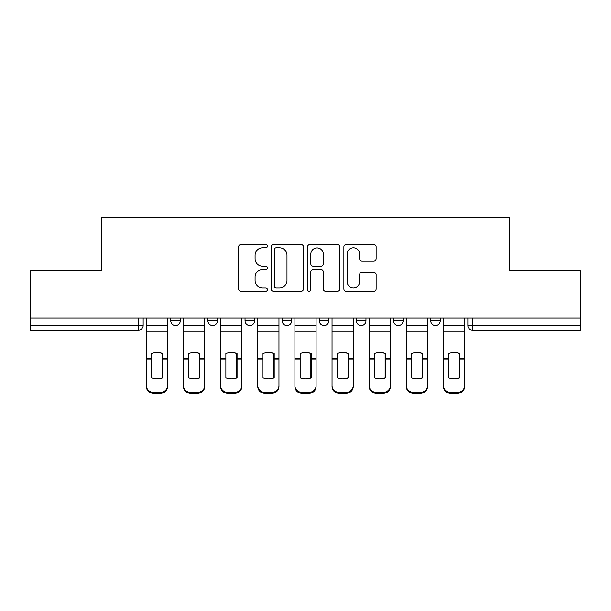 <?xml version="1.0" encoding="UTF-8"?>
<svg xmlns="http://www.w3.org/2000/svg" width="611" height="611" viewBox="0 0 611 611"><rect width="100%" height="100%" fill="white"/><g stroke="black" fill="none" stroke-linecap="round" stroke-linejoin="round"><path stroke-width="0.92" d="M267.412 246.157A1.634 1.634 0 0 0 265.777 244.522L240.948 244.522A2.337 2.337 0 0 0 238.611 246.859L238.611 288.919A2.337 2.337 0 0 0 240.948 291.256L265.777 291.256A1.634 1.634 0 0 0 267.412 289.622A1.634 1.634 0 0 0 265.777 287.98L262.562 287.98A7.477 7.477 0 0 1 255.085 280.502L255.085 277.004A7.477 7.477 0 0 1 262.562 269.52L265.777 269.52A1.634 1.634 0 0 0 267.412 267.885A1.634 1.634 0 0 0 265.777 266.251L262.562 266.251A7.477 7.477 0 0 1 255.085 258.774L255.085 255.268A7.477 7.477 0 0 1 262.562 247.791L265.777 247.791A1.634 1.634 0 0 0 267.412 246.157M393.576 318.117L393.576 320.737L403.1 320.737A4.758 4.758 0 0 1 398.341 325.495A4.758 4.758 0 0 1 393.576 320.737L393.576 318.117M356.442 318.117L356.442 320.737L365.966 320.737A4.758 4.758 0 0 1 361.208 325.495A4.758 4.758 0 0 1 356.442 320.737L356.442 318.117M282.167 318.117L282.167 320.737L291.691 320.737A4.758 4.758 0 0 1 286.933 325.495A4.758 4.758 0 0 1 282.167 320.737L282.167 318.117M373.787 260.996A2.337 2.337 0 0 0 376.124 258.659L376.124 246.859A2.337 2.337 0 0 0 373.787 244.522L346.216 244.522A2.337 2.337 0 0 0 343.878 246.859L343.878 288.919A2.337 2.337 0 0 0 346.216 291.256L373.787 291.256A2.337 2.337 0 0 0 376.124 288.919L376.124 274.667A2.337 2.337 0 0 0 373.787 272.33L361.987 272.33A2.337 2.337 0 0 0 359.65 274.667L359.65 281.732A6.247 6.247 0 0 1 353.402 287.98A6.247 6.247 0 0 1 347.147 281.732L347.147 254.046A6.247 6.247 0 0 1 353.402 247.791A6.247 6.247 0 0 1 359.65 254.046L359.65 258.659A2.337 2.337 0 0 0 361.987 260.996L373.787 260.996M30.55 318.117L30.55 270.742L101.487 270.742L101.487 217.661L509.513 217.661L509.513 270.742L580.45 270.742L580.45 318.117L30.55 318.117L30.55 325.495L143.15 325.495L143.15 318.117L143.15 325.495A4.758 4.758 0 0 1 138.384 330.261L30.55 330.261L30.55 325.495M303.453 246.859A2.337 2.337 0 0 0 301.116 244.522L273.545 244.522A2.337 2.337 0 0 0 271.208 246.859L271.208 288.919A2.337 2.337 0 0 0 273.545 291.256L301.116 291.256A2.337 2.337 0 0 0 303.453 288.919L303.453 246.859M309.884 244.522L337.455 244.522A2.337 2.337 0 0 1 339.792 246.859L339.792 288.919A2.337 2.337 0 0 1 337.455 291.256L325.655 291.256A2.337 2.337 0 0 1 323.318 288.919L323.318 271.857A2.337 2.337 0 0 0 320.981 269.52L313.153 269.52A2.337 2.337 0 0 0 310.816 271.857L310.816 289.622A1.634 1.634 0 0 1 309.181 291.256A1.634 1.634 0 0 1 307.547 289.622L307.547 246.859A2.337 2.337 0 0 1 309.884 244.522M467.85 318.117L467.85 325.495L580.45 325.495L580.45 330.261L472.616 330.261A4.758 4.758 0 0 1 467.85 325.495L467.85 318.117M580.45 318.117L580.45 325.495M440.241 318.117L440.241 320.737A4.758 4.758 0 0 1 435.475 325.495A4.758 4.758 0 0 1 430.717 320.737L440.241 320.737L440.241 318.117M430.717 318.117L430.717 320.737M403.1 318.117L403.1 320.737L403.1 318.117M365.966 320.737L365.966 318.117L365.966 320.737A4.758 4.758 0 0 1 361.208 325.495M328.833 318.117L328.833 320.737A4.758 4.758 0 0 1 324.067 325.495A4.758 4.758 0 0 1 319.309 320.737A4.758 4.758 0 0 0 324.067 325.495A4.758 4.758 0 0 0 328.833 320.737L328.833 318.117M319.309 318.117L319.309 320.737L328.833 320.737M291.691 318.117L291.691 320.737M254.558 318.117L254.558 320.737A4.758 4.758 0 0 1 249.792 325.495A4.758 4.758 0 0 1 245.034 320.737A4.758 4.758 0 0 0 249.792 325.495A4.758 4.758 0 0 0 254.558 320.737L245.034 320.737L245.034 318.117M207.9 318.117L207.9 320.737L217.424 320.737L217.424 318.117L217.424 320.737A4.758 4.758 0 0 1 212.659 325.495A4.758 4.758 0 0 1 207.9 320.737A4.758 4.758 0 0 0 212.659 325.495M180.283 318.117L180.283 320.737A4.758 4.758 0 0 1 175.525 325.495A4.758 4.758 0 0 1 170.759 320.737L180.283 320.737L180.283 318.117M170.759 318.117L170.759 320.737M276.119 247.791A1.634 1.634 0 0 0 274.484 249.425L274.484 286.345A1.634 1.634 0 0 0 276.119 287.98L279.502 287.98A7.477 7.477 0 0 0 286.979 280.502L286.979 255.268A7.477 7.477 0 0 0 279.502 247.791L276.119 247.791M323.318 254.161A6.247 6.247 0 0 0 317.063 247.913A6.247 6.247 0 0 0 310.816 254.161L310.816 263.914A2.337 2.337 0 0 0 313.153 266.251L320.981 266.251A2.337 2.337 0 0 0 323.318 263.914L323.318 254.161M162.312 377.942L162.312 353.326M156.958 352.524A14.756 12.984 180 0 1 162.312 353.494M146.365 359.955L146.365 385.587A7.141 6.774 0 0 0 153.506 392.361L160.41 392.361A7.141 6.774 0 0 0 167.551 385.587L167.551 386.572A7.141 6.774 180 0 1 160.41 393.339L160.41 392.361M156.958 378.812A14.756 14 180 0 0 162.312 377.766M162.786 358.978L162.786 353.494A14.756 12.984 180 0 0 157.195 352.524A14.756 12.984 180 0 0 151.597 353.494L151.597 377.766A14.756 14 180 0 0 162.786 377.766L162.786 358.978L167.551 358.978L167.551 386.572M167.551 318.117L167.551 358.978M146.365 318.117L146.365 386.572A7.141 6.774 180 0 0 153.506 393.339L160.41 393.339M199.446 377.942L199.446 353.326M194.092 352.524A14.756 12.984 180 0 1 199.446 353.494M183.499 359.955L183.499 385.587A7.141 6.774 0 0 0 190.64 392.361L197.544 392.361A7.141 6.774 0 0 0 204.685 385.587L204.685 386.572A7.141 6.774 180 0 1 197.544 393.339L197.544 392.361M194.092 378.812A14.756 14 180 0 0 199.446 377.766M236.587 377.942L236.587 353.326M231.225 352.524A14.756 12.984 180 0 1 236.587 353.494M220.632 359.955L220.632 385.587A7.141 6.774 0 0 0 227.773 392.361L234.677 392.361A7.141 6.774 0 0 0 241.819 385.587L241.819 386.572A7.141 6.774 180 0 1 234.677 393.339L234.677 392.361M231.225 378.812A14.756 14 180 0 0 236.587 377.766M199.927 358.978L199.927 353.494A14.756 12.984 180 0 0 194.329 352.524A14.756 12.984 180 0 0 188.738 353.494L188.738 377.766A14.756 14 180 0 0 199.927 377.766L199.927 358.978L204.685 358.978L204.685 386.572M204.685 318.117L204.685 358.978M183.499 318.117L183.499 386.572A7.141 6.774 180 0 0 190.64 393.339L197.544 393.339M237.06 358.978L237.06 353.494A14.756 12.984 180 0 0 231.462 352.524A14.756 12.984 180 0 0 225.871 353.494L225.871 377.766A14.756 14 180 0 0 237.06 377.766L237.06 358.978L241.819 358.978L241.819 386.572M241.819 318.117L241.819 358.978M220.632 318.117L220.632 386.572A7.141 6.774 180 0 0 227.773 393.339L234.677 393.339M273.72 377.942L273.72 353.326M268.366 352.524A14.756 12.984 180 0 1 273.72 353.494M257.773 359.955L257.773 385.587A7.141 6.774 0 0 0 264.914 392.361L271.819 392.361A7.141 6.774 0 0 0 278.96 385.587L278.96 386.572A7.141 6.774 180 0 1 271.819 393.339L271.819 392.361M268.366 378.812A14.756 14 180 0 0 273.72 377.766M310.854 377.942L310.854 353.326M305.5 352.524A14.756 12.984 180 0 1 310.854 353.494M294.907 359.955L294.907 385.587A7.141 6.774 0 0 0 302.048 392.361L308.952 392.361A7.141 6.774 0 0 0 316.093 385.587L316.093 386.572A7.141 6.774 180 0 1 308.952 393.339L308.952 392.361M305.5 378.812A14.756 14 180 0 0 310.854 377.766M347.995 377.942L347.995 353.326M342.634 352.524A14.756 12.984 180 0 1 347.995 353.494M332.04 359.955L332.04 385.587A7.141 6.774 0 0 0 339.181 392.361L346.086 392.361A7.141 6.774 0 0 0 353.227 385.587L353.227 386.572A7.141 6.774 180 0 1 346.086 393.339L346.086 392.361M342.634 378.812A14.756 14 180 0 0 347.995 377.766M274.194 358.978L274.194 353.494A14.756 12.984 180 0 0 268.603 352.524A14.756 12.984 180 0 0 263.005 353.494L263.005 377.766A14.756 14 180 0 0 274.194 377.766L274.194 358.978L278.96 358.978L278.96 386.572M278.96 318.117L278.96 358.978M257.773 318.117L257.773 386.572A7.141 6.774 180 0 0 264.914 393.339L271.819 393.339M311.335 358.978L311.335 353.494A14.756 12.984 180 0 0 305.737 352.524A14.756 12.984 180 0 0 300.146 353.494L300.146 377.766A14.756 14 180 0 0 311.335 377.766L311.335 358.978L316.093 358.978L316.093 386.572M316.093 318.117L316.093 358.978M294.907 318.117L294.907 386.572A7.141 6.774 180 0 0 302.048 393.339L308.952 393.339M348.469 358.978L348.469 353.494A14.756 12.984 180 0 0 342.878 352.524A14.756 12.984 180 0 0 337.28 353.494L337.28 377.766A14.756 14 180 0 0 348.469 377.766L348.469 358.978L353.227 358.978L353.227 386.572M353.227 318.117L353.227 358.978M332.04 318.117L332.04 386.572A7.141 6.774 180 0 0 339.181 393.339L346.086 393.339M385.129 377.942L385.129 353.326M379.775 352.524A14.756 12.984 180 0 1 385.129 353.494M369.181 359.955L369.181 385.587A7.141 6.774 0 0 0 376.323 392.361L383.227 392.361A7.141 6.774 0 0 0 390.368 385.587L390.368 386.572A7.141 6.774 180 0 1 383.227 393.339L383.227 392.361M379.775 378.812A14.756 14 180 0 0 385.129 377.766M385.602 358.978L385.602 353.494A14.756 12.984 180 0 0 380.011 352.524A14.756 12.984 180 0 0 374.413 353.494L374.413 377.766A14.756 14 180 0 0 385.602 377.766L385.602 358.978L390.368 358.978L390.368 386.572M390.368 318.117L390.368 358.978M369.181 318.117L369.181 386.572A7.141 6.774 180 0 0 376.323 393.339L383.227 393.339M422.262 377.942L422.262 353.326M416.908 352.524A14.756 12.984 180 0 1 422.262 353.494M406.315 359.955L406.315 385.587A7.141 6.774 0 0 0 413.456 392.361L420.36 392.361A7.141 6.774 0 0 0 427.501 385.587L427.501 386.572A7.141 6.774 180 0 1 420.36 393.339L420.36 392.361M416.908 378.812A14.756 14 180 0 0 422.262 377.766M422.743 358.978L422.743 353.494A14.756 12.984 180 0 0 417.145 352.524A14.756 12.984 180 0 0 411.554 353.494L411.554 377.766A14.756 14 180 0 0 422.743 377.766L422.743 358.978L427.501 358.978L427.501 386.572M427.501 318.117L427.501 358.978M406.315 318.117L406.315 386.572A7.141 6.774 180 0 0 413.456 393.339L420.36 393.339M459.403 377.942L459.403 353.326M454.042 352.524A14.756 12.984 180 0 1 459.403 353.494M443.449 359.955L443.449 385.587A7.141 6.774 0 0 0 450.59 392.361L457.494 392.361A7.141 6.774 0 0 0 464.635 385.587L464.635 386.572A7.141 6.774 180 0 1 457.494 393.339L457.494 392.361M454.042 378.812A14.756 14 180 0 0 459.403 377.766M459.877 358.978L459.877 353.494A14.756 12.984 180 0 0 454.286 352.524A14.756 12.984 180 0 0 448.688 353.494L448.688 377.766A14.756 14 180 0 0 459.877 377.766L459.877 358.978L464.635 358.978L464.635 386.572M464.635 318.117L464.635 358.978M443.449 318.117L443.449 386.572A7.141 6.774 180 0 0 450.59 393.339L457.494 393.339M138.384 318.117L138.384 330.261M472.616 318.117L472.616 330.261M162.786 359.955L162.312 359.955M162.786 357.13L162.312 357.13M162.786 358.596L167.551 358.596M146.365 358.596L151.597 358.596M146.365 331.154L167.551 331.154M146.365 358.978L151.597 358.978M146.365 325.495L167.551 325.495M153.506 392.361L153.506 393.339M199.927 359.955L199.446 359.955M199.927 357.13L199.446 357.13M237.06 359.955L236.587 359.955M237.06 357.13L236.587 357.13M199.927 358.596L204.685 358.596M183.499 358.596L188.738 358.596M183.499 331.154L204.685 331.154M183.499 358.978L188.738 358.978M183.499 325.495L204.685 325.495M190.64 392.361L190.64 393.339M237.06 358.596L241.819 358.596M220.632 358.596L225.871 358.596M220.632 331.154L241.819 331.154M220.632 358.978L225.871 358.978M220.632 325.495L241.819 325.495M227.773 392.361L227.773 393.339M274.194 359.955L273.72 359.955M274.194 357.13L273.72 357.13M311.335 359.955L310.854 359.955M311.335 357.13L310.854 357.13M348.469 359.955L347.995 359.955M348.469 357.13L347.995 357.13M274.194 358.596L278.96 358.596M257.773 358.596L263.005 358.596M257.773 331.154L278.96 331.154M257.773 358.978L263.005 358.978M257.773 325.495L278.96 325.495M264.914 392.361L264.914 393.339M311.335 358.596L316.093 358.596M294.907 358.596L300.146 358.596M294.907 331.154L316.093 331.154M294.907 358.978L300.146 358.978M294.907 325.495L316.093 325.495M302.048 392.361L302.048 393.339M348.469 358.596L353.227 358.596M332.04 358.596L337.28 358.596M332.04 331.154L353.227 331.154M332.04 358.978L337.28 358.978M332.04 325.495L353.227 325.495M339.181 392.361L339.181 393.339M385.602 359.955L385.129 359.955M385.602 357.13L385.129 357.13M385.602 358.596L390.368 358.596M369.181 358.596L374.413 358.596M369.181 331.154L390.368 331.154M369.181 358.978L374.413 358.978M369.181 325.495L390.368 325.495M376.323 392.361L376.323 393.339M422.743 359.955L422.262 359.955M422.743 357.13L422.262 357.13M422.743 358.596L427.501 358.596M406.315 358.596L411.554 358.596M406.315 331.154L427.501 331.154M406.315 358.978L411.554 358.978M406.315 325.495L427.501 325.495M413.456 392.361L413.456 393.339M459.877 359.955L459.403 359.955M459.877 357.13L459.403 357.13M459.877 358.596L464.635 358.596M443.449 358.596L448.688 358.596M443.449 331.154L464.635 331.154M443.449 358.978L448.688 358.978M443.449 325.495L464.635 325.495M450.59 392.361L450.59 393.339"/></g></svg>
